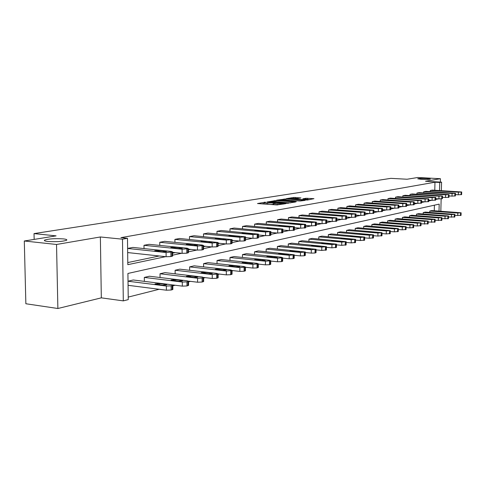<?xml version="1.0" encoding="UTF-8"?>
<svg xmlns="http://www.w3.org/2000/svg" width="486" height="486" viewBox="0 0 486 486"><rect width="100%" height="100%" fill="white"/><g stroke="black" fill="none" stroke-linecap="round" stroke-linejoin="round"><path stroke-width="0.73" d="M421.465 179.364C426.289 179.553 429.278 179.462 430.432 179.085L426.629 178.508C421.842 178.319 418.865 178.411 417.705 178.781L421.465 179.364M47.816 241.463C56.382 241.979 62.651 241.572 66.618 240.236C67.311 239.665 66.199 239.215 63.277 238.893C54.821 238.377 48.588 238.784 44.572 240.114C43.843 240.679 44.925 241.129 47.816 241.463M265.49 202.17L257.501 203.537L276.783 204.94L285.677 203.683L275.993 203.756L274.122 203.33L275.319 202.875L266.085 203.039L264.25 202.619L265.49 202.17M274.116 204.169L273.199 204.32L273.205 203.051M57.877 308.501L25.861 303.75L24.3 240.995L56.528 244.476L57.877 308.501L101.319 297.851L123.298 300.877L122.496 239.185L127.49 238.298L127.812 264.676L165.611 256.669M440.346 182.08L440.431 178.708L425.529 181.266L441.574 182.147L441.355 190.627M24.3 240.995L56.097 235.868L34.026 233.602L390.865 178.35L407.074 179.237L417.814 177.499L440.431 178.708M300.98 197.936L293.757 197.444L286.321 198.665L307.286 200.05L313.956 198.677L305.986 198.276L302.778 198.829L308.106 199.509L303.258 199.716L289.395 198.537L297.912 198.44L300.98 197.936M101.319 297.851L100.365 236.968L56.528 244.476M100.365 236.968L122.496 239.185M434.776 190.239L434.97 182.214L120.935 237.642L127.49 238.298M434.97 182.214L439.733 182.475L441.574 182.147M275.914 200.56L266.887 202.018L285.999 203.391L295.452 202.024L275.914 200.56L275.908 201.629M276.643 200.202L285.798 198.962L305.153 200.39L300.196 200.997L290.828 200.493L288.544 200.888L296.284 201.733L276.643 200.335M34.026 233.602L34.166 239.404M423.209 212.582L425.335 212.084L454.884 214.362L451.53 214.599L423.209 212.582L423.178 213.968M409.54 215.76L411.776 215.237L441.908 217.625L438.433 217.88L409.54 215.76L409.504 217.23M395.106 219.113L397.469 218.566L428.202 221.075L424.594 221.349L395.106 219.113L395.075 220.68M379.845 222.661L382.348 222.078L413.695 224.726L409.947 225.012L379.845 222.661L379.815 224.338M363.692 226.415L366.341 225.802L398.332 228.59L394.432 228.9L363.692 226.415L363.662 228.207M346.554 230.4L349.367 229.744L382.02 232.697L377.956 233.031L346.554 230.4L346.524 232.32M328.342 234.635L331.337 233.936L364.676 237.065L360.43 237.417L328.342 234.635L328.317 236.7M308.956 239.142L312.146 238.401L346.19 241.712L341.755 242.101L308.956 239.142L308.938 241.366M288.277 243.948L291.685 243.158L326.452 246.675L321.805 247.095L288.277 243.948L288.259 246.353M266.17 249.087L269.815 248.243L305.336 251.991L300.457 252.447L266.17 249.087L266.158 251.699M242.484 254.597L246.39 253.686L281.327 257.234L282.682 257.689L277.549 258.181L242.484 254.597L242.478 257.434M217.035 260.514L221.239 259.536L256.979 263.339L258.321 263.819L252.902 264.36L217.035 260.514L217.042 263.612M189.631 266.887L194.163 265.83L230.722 269.912L232.053 270.423L226.324 271.018L189.631 266.887L189.643 270.289M160.028 273.764L164.93 272.628L202.334 277.026L203.64 277.573L202.121 278.053L197.565 278.223L160.028 273.764L160.058 277.518M128.018 281.206L133.273 279.985L171.534 284.741L172.816 285.325L172.846 289.48L171.169 290.021L166.382 290.209L128.073 285.312M128.219 297.092L159.141 289.285M172.822 285.835L175.154 285.246M188.55 281.862L190.506 281.37M203.64 278.053L205.25 277.646M218.129 274.396L219.417 274.074M232.053 270.884L233.037 270.635M245.436 267.507L246.147 267.324M258.321 264.256L258.765 264.141M434.271 210.742L434.405 205.177M144.318 277.421L149.421 276.23L187.25 280.805L188.55 281.364L186.952 281.874L182.286 282.05L144.318 277.421L144.36 281.364M175.118 270.259L179.832 269.165L216.811 273.399L218.129 273.928L212.23 274.547L175.118 270.259L175.142 273.831M203.591 263.637L207.953 262.622L244.1 266.559L245.436 267.057L239.871 267.622L203.591 263.637L203.604 266.887M229.987 257.501L234.045 256.559L269.378 260.229L270.726 260.696L265.453 261.213L229.987 257.501L229.987 260.466M254.536 251.797L258.309 250.916L294.212 254.792L289.206 255.265L254.536 251.797L254.524 254.512M277.409 246.475L280.932 245.655L316.076 249.288L311.313 249.725L277.409 246.475L277.397 248.978M298.787 241.506L302.085 240.74L336.488 244.154L331.944 244.555L298.787 241.506L298.769 243.82M318.804 236.852L321.896 236.135L355.582 239.349L351.244 239.72L318.804 236.852L318.78 238.997M337.588 232.484L340.492 231.81L373.485 234.847L369.33 235.188L337.588 232.484L337.563 234.477M355.248 228.377L357.982 227.746L390.301 230.613L386.315 230.935L355.248 228.377L355.223 230.236M371.887 224.514L374.463 223.912L406.126 226.634L402.305 226.932L371.887 224.514L371.857 226.245M387.585 220.863L390.015 220.298L421.052 222.874L417.377 223.153L387.585 220.863L387.555 222.485M402.42 217.412L404.723 216.878L435.146 219.326L431.604 219.587L402.42 217.412L402.39 218.931M416.466 214.15L418.646 213.64L448.481 215.972L445.067 216.215L416.466 214.15L416.435 215.577M429.782 211.052L431.847 210.572L461.117 212.795L457.818 213.02L429.782 211.052L429.745 212.4M439.016 211.07L439.186 204.114L127.921 273.46L128.249 299.613L123.298 300.877M441.148 198.914L440.832 211.197M439.532 190.518L439.733 182.475M172.603 255.186L181.606 253.279M188.398 251.845L196.952 250.035M203.549 248.638L211.677 246.912M218.086 245.558L225.82 243.917M232.059 242.599L239.416 241.038M245.491 239.75L252.495 238.268M258.412 237.016L265.089 235.601M270.854 234.38L277.22 233.031M282.846 231.84L288.921 230.552M294.407 229.392L300.202 228.165M305.56 227.029L311.095 225.856M316.331 224.751L321.617 223.633M326.738 222.545L331.786 221.476M336.792 220.419L341.622 219.393M346.518 218.36L351.135 217.382M355.928 216.361L360.351 215.426M365.041 214.435L369.269 213.536M373.868 212.564L377.92 211.708M382.421 210.754L386.297 209.934M390.72 208.998L394.432 208.208M398.763 207.291L402.323 206.538M406.575 205.639L409.984 204.916M414.157 204.035L417.425 203.342M421.52 202.474L424.661 201.805M428.682 200.955L431.69 200.317M435.638 199.485L438.524 198.871M127.788 262.562L159.244 255.982M172.591 253.188L175.312 252.623M188.392 249.883L190.731 249.397M203.543 246.718L205.529 246.299M218.086 243.674L219.745 243.328M232.059 240.752L233.414 240.473M245.491 237.946L246.56 237.721M258.418 235.242L259.226 235.072M270.866 232.636L271.425 232.521M282.858 230.127L283.186 230.06M430.25 191.612L430.274 190.488L432.346 190.093L461.694 191.982L458.389 192.17L430.274 190.488M423.671 192.899L423.695 191.751L425.821 191.344L455.455 193.276L452.095 193.471L423.695 191.751M416.915 194.23L416.939 193.045L419.126 192.626L449.046 194.607L445.626 194.807L416.939 193.045M409.971 195.597L410.002 194.37L412.243 193.944L442.46 195.973L438.973 196.18L410.002 194.37M402.845 197L402.87 195.737L405.178 195.293L435.693 197.377L432.145 197.589L402.87 195.737M395.519 198.446L395.543 197.14L397.913 196.684L428.731 198.823L425.116 199.041L395.543 197.14M387.98 199.928L388.004 198.58L390.446 198.118L421.575 200.305L417.887 200.53L388.004 198.58M380.228 201.459L380.252 200.068L382.761 199.588L414.206 201.836L410.445 202.067L380.252 200.068M372.252 203.033L372.276 201.593L374.858 201.101L406.624 203.409L402.791 203.646L372.276 201.593M364.038 204.655L364.063 203.166L366.723 202.656L398.812 205.025L394.899 205.28L364.063 203.166M355.582 206.325L355.606 204.788L358.346 204.26L390.762 206.696L386.771 206.957L355.606 204.788M346.864 208.051L346.889 206.453L349.713 205.912L382.464 208.415L378.387 208.688L346.889 206.453M337.879 209.831L337.904 208.172L340.814 207.619L373.91 210.189L369.743 210.474L337.904 208.172M328.615 211.665L328.633 209.946L331.64 209.375L365.083 212.024L360.825 212.315L328.633 209.946M319.053 213.561L319.071 211.781L322.169 211.185L355.965 213.913L351.615 214.217L319.071 211.781M309.181 215.523L309.199 213.67L312.401 213.056L346.554 215.863L342.101 216.179L309.199 213.67M298.987 217.546L299.005 215.62L302.31 214.988L336.822 217.88L332.272 218.208L299.005 215.62M288.447 219.642L288.465 217.643L291.879 216.987L326.768 219.97L322.103 220.31L288.465 217.643M277.555 221.81L277.567 219.727L281.096 219.052L316.362 222.126L311.581 222.479L277.567 219.727M266.279 224.058L266.292 221.883L269.943 221.185L305.585 224.362L300.688 224.732L266.292 221.883M254.609 226.385L254.615 224.119L258.4 223.396L294.431 226.67L289.407 227.059L254.615 224.119M242.52 228.797L242.526 226.433L246.445 225.686L282.864 229.07L277.713 229.477L242.526 226.433M229.987 231.306L229.987 228.833L234.058 228.055L270.872 231.555L265.581 231.98L229.987 228.833M216.993 233.906L216.987 231.324L221.209 230.516L258.424 234.137L252.987 234.58L216.987 231.324M203.506 236.609L203.494 233.906L207.874 233.067L245.497 236.816L239.908 237.277L203.494 233.906M189.491 239.428L189.479 236.591L194.029 235.722L232.059 239.604L226.306 240.09L189.479 236.591M174.93 242.356L174.911 239.379L179.644 238.474L218.086 242.502L212.163 243.006L174.911 239.379M159.785 245.406L159.76 242.283L164.681 241.335L202.225 245.059L203.537 245.515L197.438 246.05L159.76 242.283M144.02 248.589L143.984 245.302L149.111 244.318L187.08 248.188L188.386 248.656L182.092 249.215L143.984 245.302M127.611 248.437L132.891 247.423L171.291 251.444L172.585 251.93L166.09 252.52L127.611 248.455M264.25 202.723L264.317 204.035M270.684 204.497L273.199 204.32M274.116 203.434L274.189 204.752M264.25 203.458L261.845 203.853M290.689 202.856L288.398 202.692M268.697 201.824L285.725 203.148L288.417 202.808L275.106 201.569L268.697 201.824M289.528 200.451L290.622 200.524M284.596 199.91L279.657 200.123L281.194 200.463L285.561 200.767L289.528 200.341L284.596 199.91M309.874 199.612L308.118 199.491M172.816 285.325L171.139 285.859L166.352 286.041L128.018 281.23M165.756 284.371L159.341 283.575L155.01 283.939L162.433 285.197L166.771 284.832L165.756 284.371L165.762 285.148M127.666 252.568L166.121 256.723L166.09 252.52M165.501 251.128L166.516 251.517L162.154 251.815L154.706 250.752L159.056 250.454L165.501 251.128L165.501 251.778M172.609 255.934L170.926 256.578L166.121 256.723M172.366 284.899L182.311 286.132L186.976 285.956L188.568 285.227M181.576 280.446L175.227 279.681L171.023 280.027L178.38 281.236L182.596 280.896L181.576 280.446L181.576 281.2M188.501 281.127L197.583 282.226L202.14 282.05L203.652 281.37M196.745 276.68L190.476 275.945L186.387 276.273L193.683 277.439L197.778 277.117L196.745 276.68L196.751 277.415M172.585 252.331L182.116 253.334L182.092 249.215M181.381 247.878L182.408 248.255L178.18 248.534L170.786 247.514L175.015 247.234L181.381 247.878L181.387 248.51M188.404 252.586L186.806 253.194L182.116 253.334M188.386 249.154L197.456 250.083L197.438 246.05M196.617 244.768L197.656 245.126L193.543 245.394L186.217 244.409L190.324 244.142L196.617 244.768L196.617 245.375M203.549 249.379L202.03 249.95L197.456 250.083M203.683 277.463L212.242 278.472L216.689 278.308L218.135 277.664M211.313 273.065L205.116 272.354L201.137 272.664L208.373 273.8L212.358 273.484L211.313 273.065L211.313 273.782M203.537 246.104L212.169 246.961L212.163 243.006M211.24 241.773L212.291 242.125L208.287 242.38L201.028 241.427L205.019 241.171L211.24 241.773L211.24 242.368M218.093 246.293L216.641 246.833L212.169 246.961M218.135 277.84L218.129 273.928L226.324 274.863L230.674 274.712L232.053 274.098M225.31 269.596L219.186 268.91L215.316 269.201L222.485 270.295L226.361 269.997L225.31 269.596L225.316 270.283M218.086 243.164L226.312 243.966L226.306 240.09M225.291 238.899L226.348 239.24L222.454 239.483L215.262 238.559L219.143 238.322L225.291 238.899L225.291 239.477M232.059 243.334L230.674 243.838L226.312 243.966M232.053 270.526L239.865 271.401L244.118 271.249L245.43 270.672M238.778 266.255L232.721 265.593L228.949 265.872L236.056 266.929L239.835 266.65L238.778 266.255L238.772 266.923M232.059 240.339L239.902 241.086L239.908 237.277M238.808 236.135L239.865 236.469L236.075 236.694L228.942 235.807L232.727 235.576L238.808 236.135L238.808 236.694M245.491 240.485L244.166 240.965L239.902 241.086M245.436 267.251L252.896 268.065L257.051 267.92L258.309 267.373M251.736 263.035L245.746 262.404L242.071 262.665L249.118 263.685L252.793 263.418L251.736 263.035L251.73 263.691M245.491 237.624L252.975 238.31L252.987 234.58M251.809 233.48L252.878 233.796L249.184 234.015L242.113 233.159L245.801 232.94L251.809 233.48L251.809 234.021M258.412 237.739L257.149 238.201L252.975 238.31M258.321 264.092L265.441 264.852L269.505 264.712L270.708 264.196M264.214 259.943L258.297 259.324L254.713 259.579L261.693 260.569L265.277 260.314L264.214 259.943L264.208 260.575M258.418 234.999L265.563 235.643L265.581 231.98M264.329 230.917L265.405 231.227L261.802 231.433L254.798 230.601L258.394 230.394L264.329 230.917L264.329 231.445M270.854 235.103L269.645 235.534L265.563 235.643M270.726 261.049L277.524 261.76L281.509 261.626L282.658 261.134M276.242 256.954L270.392 256.365L266.893 256.602L273.806 257.562L277.312 257.319L276.242 256.954L276.236 257.574M270.866 232.472L277.688 233.073L277.713 229.477M276.4 228.45L277.476 228.754L273.958 228.949L267.021 228.141L270.532 227.946L276.4 228.45L276.394 228.961M282.84 232.557L277.688 233.073M282.682 258.109L289.182 258.777L293.082 258.649L294.182 258.175M287.84 254.081L282.056 253.504L278.642 253.735L285.495 254.658L288.915 254.427L287.84 254.081L287.834 254.676M294.206 255.278L300.427 255.897L304.242 255.776L305.305 255.326M299.036 251.298L293.319 250.746L289.984 250.964L296.77 251.863L300.111 251.639L299.036 251.298L299.03 251.882M305.33 252.538L311.283 253.115L315.025 252.999L316.046 252.574M309.843 248.619L304.193 248.079L300.931 248.291L307.656 249.16L310.925 248.947L309.843 248.619L309.837 249.184M316.07 249.889L321.768 250.43L326.416 249.913M320.292 246.025L314.703 245.503L311.514 245.709L318.178 246.554L321.368 246.347L320.292 246.025L320.286 246.572M326.446 247.325L331.908 247.836L336.446 247.338M330.389 243.522L324.861 243.012L321.744 243.207L328.342 244.027L331.47 243.832L330.389 243.522L330.383 244.051M336.476 244.847L341.707 245.327L346.147 244.853M340.157 241.099L331.64 240.789L338.177 241.585L341.239 241.402L340.157 241.099L340.151 241.615M346.178 242.447L351.196 242.897L355.533 242.441M349.61 238.754L341.215 238.45L347.697 239.227L350.692 239.051L349.61 238.754L349.604 239.252M355.57 240.12L360.381 240.546L364.622 240.108M358.765 236.482L350.491 236.19L356.912 236.937L359.847 236.767L358.765 236.482L358.759 236.968M364.658 237.867L369.275 238.268L373.43 237.848M367.635 234.276L359.482 233.991L365.843 234.726L368.716 234.562L367.635 234.276L367.629 234.756M373.467 235.686L377.901 236.062L381.966 235.661M376.237 232.144L368.194 231.865L374.493 232.575L377.312 232.417L376.237 232.144L376.231 232.606M282.858 230.03L289.383 230.595L289.407 227.059M288.034 226.069L289.115 226.367L285.683 226.555L278.806 225.771L288.034 226.069L288.034 226.567M294.401 230.103L289.383 230.595M294.419 227.679L300.664 228.201L300.688 224.732M299.267 223.773L300.342 224.058L296.995 224.24L290.185 223.481L299.267 223.773L299.261 224.259M305.554 227.734L300.664 228.201M305.579 225.401L311.55 225.899L311.581 222.479M310.104 221.555L311.186 221.835L307.911 222.005L301.162 221.27L310.104 221.555L310.098 222.029M316.325 225.449L311.55 225.899M316.35 223.202L322.066 223.669L322.103 220.31M320.578 219.417L321.665 219.684L318.464 219.848L311.775 219.137L320.578 219.417L320.578 219.872M326.726 223.238L322.066 223.669M326.75 221.075L332.23 221.513L332.272 218.208M330.705 217.345L331.792 217.607L328.658 217.764L322.036 217.072L330.705 217.345L330.699 217.789M336.786 221.106L332.23 221.513M336.81 219.016L342.059 219.429L342.101 216.179M340.498 215.341L341.585 215.602L338.517 215.748L331.956 215.079L340.498 215.341L340.492 215.772M346.506 219.034L342.059 219.429M346.536 217.029L351.566 217.412L351.615 214.217M349.975 213.403L351.062 213.652L348.061 213.797L341.555 213.141L349.975 213.403L349.969 213.822M355.916 217.035L351.566 217.412M355.946 215.098L360.776 215.462L360.825 212.315M359.154 211.525L360.235 211.768L357.295 211.908L350.856 211.276L359.154 211.525L359.148 211.939M365.029 215.104L360.776 215.462M365.059 213.226L369.694 213.567L369.743 210.474M368.048 209.709L369.129 209.946L366.244 210.08L359.865 209.46L368.048 209.709L368.042 210.104M373.856 213.226L369.694 213.567M373.886 211.416L378.333 211.738L378.387 208.688M376.662 207.947L377.743 208.178L374.919 208.306L368.595 207.704L376.662 207.947L376.656 208.336M382.409 211.41L378.333 211.738M382.002 233.566L386.261 233.924L390.24 233.535M384.578 230.072L376.644 229.799L382.883 230.492L385.647 230.346L384.578 230.072L384.566 230.528M382.446 209.654L386.716 209.964L386.771 206.957M385.021 206.24L386.097 206.465L383.326 206.586L377.063 206.003L385.021 206.24L385.015 206.617M390.708 209.642L386.716 209.964M390.282 231.506L394.371 231.846L398.271 231.476M392.664 228.068L384.839 227.8L391.023 228.475L393.739 228.329L392.664 228.068L392.658 228.505M390.738 207.953L394.839 208.239L394.899 205.28M393.125 204.582L394.201 204.8L391.485 204.916L385.277 204.345L393.125 204.582L393.119 204.946M398.751 207.935L394.839 208.239M398.313 229.514L402.244 229.829L406.065 229.471M400.519 226.118L392.797 225.856L398.927 226.512L401.588 226.373L400.519 226.118L400.513 226.549M398.787 206.295L402.73 206.568L402.791 203.646M400.999 202.972L402.068 203.184L399.401 203.3L393.253 202.741L400.999 202.972L400.986 203.33M406.563 206.277L402.73 206.568M406.108 227.57L409.886 227.873L413.635 227.533M408.149 224.228L400.525 223.967L406.6 224.611L409.212 224.477L408.149 224.228L408.137 224.641M406.594 204.685L410.384 204.94L410.445 202.067M408.635 201.411L409.71 201.617L407.086 201.726L400.993 201.186L408.635 201.411L408.629 201.757M414.145 204.661L410.384 204.94M413.677 225.686L417.31 225.972L420.991 225.644M415.554 222.388L408.033 222.138L414.054 222.758L416.623 222.631L415.554 222.388L415.548 222.795M414.175 203.124L417.82 203.367L417.887 200.53M416.059 199.892L417.128 200.098L414.552 200.202L408.513 199.673L416.059 199.892L416.052 200.232M421.508 203.093L417.82 203.367M421.028 223.858L428.136 223.809M422.759 220.601L415.33 220.352L421.295 220.96L423.822 220.838L422.759 220.601L422.747 220.996M421.544 201.605L425.05 201.836L425.116 199.041M423.276 198.416L424.339 198.616L421.812 198.713L415.828 198.203L423.276 198.416L423.263 198.744M428.664 201.575L425.05 201.836M428.178 222.072L435.079 222.023M429.758 218.864L422.425 218.621L428.342 219.216L430.821 219.095L429.758 218.864L429.752 219.247M428.701 200.129L432.072 200.347L432.145 197.589M430.286 196.982L431.349 197.176L428.865 197.273L422.935 196.769L430.286 196.982L430.28 197.304M435.626 200.092L432.072 200.347M435.122 220.34L441.841 220.286M436.574 217.175L429.326 216.938L435.189 217.515L437.625 217.4L436.574 217.175L436.562 217.546M435.656 198.689L438.907 198.895L438.973 196.18M437.108 195.585L438.165 195.779L435.723 195.87L429.849 195.378L437.108 195.585L437.102 195.901M442.394 198.653L438.907 198.895M441.883 218.657L448.414 218.597M443.202 215.529L436.045 215.298L441.853 215.863L444.253 215.754L443.202 215.529L443.189 215.893M442.424 197.292L445.553 197.486L445.626 194.807M443.748 194.23L444.799 194.418L442.4 194.503L436.574 194.029L443.748 194.23L443.736 194.534M448.973 197.255L445.553 197.486M448.457 217.011L454.811 216.956M449.647 213.925L442.582 213.7L448.341 214.253L450.698 214.144L449.647 213.925L449.641 214.283M449.009 195.931L452.023 196.113L452.095 193.471M450.206 192.912L451.257 193.094L448.894 193.179L443.123 192.711L450.2 193.203M455.382 195.888L452.023 196.113M454.853 215.413L461.044 215.353M455.935 212.37L448.949 212.145L454.659 212.686L456.98 212.582L455.935 212.37L455.923 212.716M455.418 194.607L458.322 194.783L458.389 192.17M456.5 191.624L449.495 191.429L456.488 191.909M461.621 194.564L458.322 194.783M264.287 202.595L264.287 202.194M284.049 203.974L284.049 203.616M266.079 204.163L266.085 203.039M267.671 204.278L267.677 203.154M275.987 204.885L275.993 203.756M277.597 204.964L277.603 203.871M283.144 204.126L283.15 203.768M274.219 201.52L274.226 200.59M287.87 203.33L287.87 202.972M284.134 199.88L284.14 198.993M285.792 199.989L285.798 198.962M287.244 201.095L287.244 200.736M289.358 200.736L289.364 200.39M305.98 199.132L305.986 198.276M307.614 199.284L307.62 198.245M293.751 198.3L293.757 197.444M295.379 198.403L295.385 197.413M166.352 286.041L166.382 290.209M171.139 285.859L171.169 290.021M172.172 285.598L172.202 289.759M159.353 284.808L159.341 283.575M171.965 256.353L171.935 252.161M170.926 256.578L170.896 252.374M159.056 250.454L159.068 251.487M182.286 282.05L182.311 286.132M186.952 281.874L186.976 285.956M187.948 281.625L187.967 285.701M175.239 280.853L175.227 279.681M197.565 278.223L197.583 282.226M202.121 278.053L202.14 282.05M203.075 277.816L203.087 281.807M190.482 277.063L190.476 275.945M187.796 252.981L187.778 248.875M186.806 253.194L186.782 249.081M175.015 247.234L175.021 248.212M202.984 249.743L202.972 245.716M202.03 249.95L202.012 245.916M190.324 244.142L190.324 245.072M212.23 274.547L212.242 278.472M216.683 274.383L216.689 278.308M217.6 274.159L217.607 278.071M205.116 273.424L205.116 272.354M217.558 246.639L217.552 242.69M216.641 246.833L216.635 242.885M205.019 241.171L205.025 242.058M226.324 271.018L226.324 274.863M230.674 270.866L230.674 274.712M231.549 270.641L231.549 274.481M219.186 269.924L219.186 268.91M231.555 243.656L231.555 239.786M230.674 243.838L230.674 239.969M219.143 238.322L219.15 239.167M239.871 267.622L239.865 271.401M244.124 267.476L244.118 271.249M244.968 267.264L244.962 271.03M232.721 266.565L232.721 265.593M245.011 240.783L245.023 236.986M244.166 240.965L244.172 237.162M232.727 235.576L232.727 236.384M252.902 264.36L252.896 268.065M257.064 264.214L257.051 267.92M257.878 264.013L257.866 267.713M245.746 263.327L245.746 262.404M257.963 238.025L257.975 234.301M257.149 238.201L257.161 234.471M245.801 232.94L245.801 233.711M265.453 261.213L265.441 264.852M269.523 261.079L269.505 264.712M270.307 260.879L270.289 264.512M258.291 260.21L258.297 259.324M270.429 235.37L270.447 231.713M269.645 235.534L269.663 231.871M258.394 230.394L258.394 231.136M277.549 258.181L277.524 261.76M281.528 258.054L281.509 261.626M282.287 257.866L282.263 261.432M270.386 257.209L270.392 256.365M282.445 232.806L282.463 229.216M281.686 232.97L281.71 229.374M270.532 227.946L270.526 228.651M289.206 255.265L289.182 258.777M293.107 255.138L293.082 258.649M293.836 254.956L293.805 258.461M282.05 254.318L282.056 253.504M300.457 252.447L300.427 255.897M304.279 252.325L304.242 255.776M304.977 252.149L304.947 255.593M293.313 251.523L293.319 250.746M311.313 249.725L311.283 253.115M315.062 249.61L315.025 252.999M315.736 249.44L315.706 252.823M304.187 248.826L304.193 248.079M321.805 247.095L321.768 250.43M325.48 246.985L325.438 250.32M326.136 246.821L326.094 250.15M314.697 246.226L314.703 245.503M331.944 244.555L331.908 247.836M335.547 244.452L335.504 247.726M336.184 244.288L336.142 247.562M324.855 243.705L324.861 243.012M341.755 242.101L341.707 245.327M345.285 241.998L345.242 245.223M345.898 241.84L345.856 245.066M334.684 241.275L334.69 240.606M351.244 239.72L351.196 242.897M354.713 239.622L354.665 242.8M355.302 239.47L355.254 242.642M344.197 238.918L344.21 238.274M360.43 237.417L360.381 240.546M363.838 237.326L363.783 240.449M364.409 237.18L364.36 240.303M353.413 236.633L353.419 236.02M369.33 235.188L369.275 238.268M372.677 235.096L372.622 238.176M373.23 234.957L373.181 238.031M362.343 234.428L362.349 233.827M377.956 233.031L377.901 236.062M381.243 232.94L381.188 235.971M381.783 232.806L381.729 235.832M370.994 232.284L371.006 231.707M294.024 230.34L294.048 226.81M293.295 230.492L293.319 226.962M282.232 225.583L282.226 226.263M305.196 227.958L305.226 224.489M304.491 228.11L304.522 224.635M293.526 223.305L293.526 223.955M315.985 225.656L316.022 222.248M315.305 225.802L315.341 222.394M304.436 221.1L304.43 221.725M326.404 223.439L326.446 220.085M325.748 223.578L325.784 220.225M314.971 218.973L314.964 219.575M336.476 221.288L336.519 217.995M335.838 221.428L335.881 218.129M325.164 216.914L325.152 217.491M346.214 219.216L346.263 215.972M345.601 219.344L345.649 216.1M335.018 214.927L335.012 215.48M355.643 217.206L355.691 214.016M355.047 217.333L355.096 214.138M344.556 213.002L344.55 213.536M364.767 215.262L364.816 212.121M364.19 215.383L364.239 212.242M353.79 211.137L353.784 211.653M373.606 213.378L373.661 210.286M373.048 213.494L373.102 210.402M362.744 209.326L362.732 209.824M382.172 211.55L382.227 208.506M381.632 211.665L381.686 208.615M371.419 207.577L371.407 208.057M386.315 230.935L386.261 233.924M389.547 230.85L389.493 233.833M390.07 230.716L390.015 233.699M379.39 230.206L379.402 229.653M390.477 209.782L390.531 206.781M389.948 209.891L390.009 206.89M379.827 205.882L379.821 206.343M394.432 228.9L394.371 231.846M397.609 228.821L397.548 231.761M398.113 228.693L398.052 231.628M387.536 228.195L387.549 227.655M398.532 208.063L398.593 205.11M398.022 208.172L398.083 205.214M387.992 204.229L387.986 204.679M402.305 226.932L402.244 229.829M405.427 226.847L405.367 229.75M405.919 226.725L405.859 229.623M395.446 226.239L395.458 225.717M406.351 206.398L406.411 203.482M405.859 206.501L405.919 203.585M395.914 202.632L395.908 203.063M409.947 225.012L409.886 227.873M413.021 224.939L412.96 227.794M413.501 224.818L413.434 227.673M403.125 224.338L403.137 223.833M413.944 204.776L414.005 201.909M413.465 204.879L413.525 202.006M403.611 201.076L403.605 201.496M417.377 223.153L417.31 225.972M420.396 223.08L420.329 225.893M420.864 222.965L420.797 225.777M410.585 222.497L410.597 222.005M421.319 203.209L421.38 200.378M420.852 203.306L420.919 200.475M411.089 199.57L411.077 199.971M424.594 221.349L424.527 224.125M427.565 221.276L427.498 224.052M428.02 221.16L427.953 223.937M417.839 220.699L417.851 220.231M428.482 201.678L428.549 198.889M428.032 201.775L428.099 198.987M418.349 198.1L418.343 198.495M431.604 219.587L431.544 222.333M434.533 219.52L434.466 222.26M434.976 219.405L434.909 222.145M424.892 218.961L424.904 218.5M435.45 200.196L435.517 197.444M435.006 200.287L435.073 197.535M425.414 196.678L425.408 197.055M438.433 217.88L438.36 220.583M441.312 217.813L441.245 220.516M441.738 217.704L441.671 220.401M431.75 217.266L431.762 216.823M442.224 198.75L442.29 196.034M441.792 198.841L441.865 196.125M432.285 195.287L432.279 195.658M445.067 216.215L445 218.882M447.904 216.149L447.837 218.815M448.323 216.045L448.25 218.712M438.427 215.614L438.439 215.183M448.815 197.346L448.888 194.667M448.396 197.438L448.469 194.752M438.973 193.938L438.967 194.297M451.53 214.599L451.458 217.23M454.325 214.533L454.252 217.163M454.732 214.429L454.659 217.06M444.927 214.01L444.939 213.591M455.23 195.98L455.303 193.337M454.823 196.065L454.896 193.422M445.48 192.626L445.474 192.972M457.818 213.02L457.745 215.62M460.576 212.959L460.503 215.559M460.971 212.862L460.898 215.456M451.257 212.449L451.269 212.042M461.475 194.649L461.548 192.037M461.08 194.734L461.153 192.122M451.822 191.344L451.81 191.678M288.417 203.239L288.417 202.808M279.657 200.56L279.657 200.202M289.528 200.706L289.528 200.341M289.395 198.962L289.395 198.61M308.1 199.91L308.106 199.509M44.584 240.752L44.572 240.114M172.609 256.122L172.585 251.93M188.55 281.364L188.568 285.434M203.64 277.573L203.652 281.558M188.404 252.763L188.386 248.656M203.549 249.537L203.537 245.515M218.093 246.445L218.086 242.502M232.053 270.423L232.053 274.262M232.059 243.468L232.059 239.604M245.436 267.057L245.43 270.824M245.485 240.613L245.497 236.816M258.321 263.819L258.309 267.513M258.412 237.861L258.424 234.137M270.726 260.696L270.708 264.323M270.854 235.212L270.872 231.555M282.682 257.689L282.658 261.255M282.84 232.66L282.864 229.07M294.212 254.792L294.182 258.291M305.336 251.991L305.305 255.429M316.076 249.288L316.04 252.671M326.452 246.675L326.416 250.004M336.488 244.154L336.446 247.429M346.19 241.712L346.147 244.932M355.582 239.349L355.533 242.52M364.676 237.065L364.622 240.181M373.485 234.847L373.43 237.915M382.02 232.697L381.966 235.722M294.401 230.2L294.431 226.67M305.554 227.825L305.585 224.362M316.325 225.528L316.362 222.126M326.726 223.317L326.768 219.97M336.78 221.173L336.822 217.88M346.506 219.107L346.554 215.863M355.916 217.102L355.965 213.913M365.029 215.158L365.083 212.024M373.856 213.281L373.91 210.189M382.409 211.459L382.464 208.415M390.301 230.613L390.24 233.596M390.701 209.691L390.762 206.696M398.332 228.59L398.271 231.53M398.751 207.978L398.812 205.025M406.126 226.634L406.065 229.526M406.557 206.319L406.624 203.409M413.695 224.726L413.635 227.582M414.145 204.703L414.206 201.836M421.052 222.874L420.985 225.686M421.508 203.136L421.575 200.305M428.202 221.075L428.136 223.852M428.664 201.611L428.731 198.823M435.146 219.326L435.079 222.066M435.626 200.129L435.693 197.377M441.908 217.625L441.841 220.328M442.394 198.689L442.46 195.973M448.481 215.972L448.414 218.633M448.973 197.286L449.046 194.607M454.884 214.362L454.811 216.987M455.382 195.919L455.455 193.276M461.117 212.795L461.044 215.389M461.621 194.588L461.694 191.982"/></g></svg>
